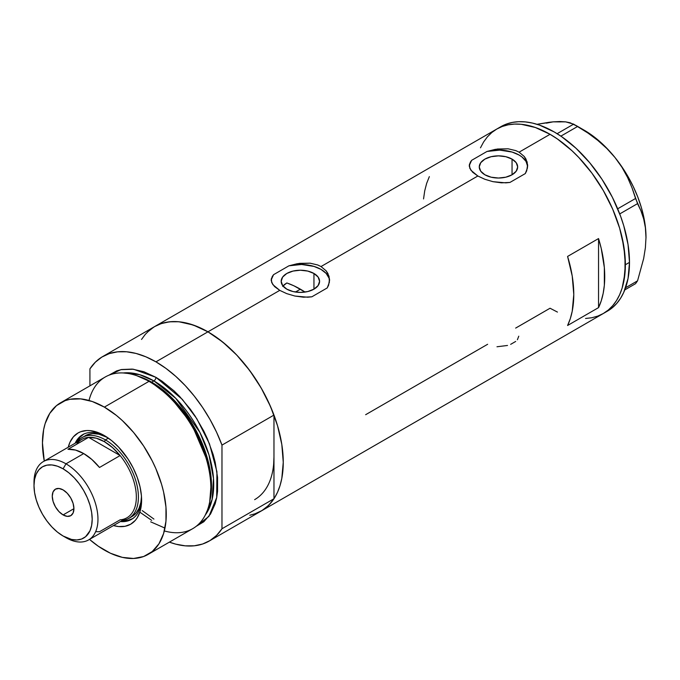 <?xml version="1.0" encoding="UTF-8"?>
<svg xmlns="http://www.w3.org/2000/svg" width="680" height="680" viewBox="0 0 680 680"><rect width="100%" height="100%" fill="white"/><g stroke="black" fill="none" stroke-linecap="round" stroke-linejoin="round"><path stroke-width="1.02" d="M313.956 273.471L313.956 289.153L307.734 291.558L300.381 292.4L293.037 291.558L286.807 289.153A19.201 11.084 180 0 1 281.18 281.316A19.201 11.084 180 0 1 293.037 271.074A19.201 11.084 180 0 1 313.956 273.471L318.121 277.075L319.583 281.316L318.121 285.558L313.956 289.153L313.956 273.471A19.201 11.084 180 0 1 319.583 281.316A19.201 11.084 180 0 1 307.734 291.558A19.201 11.084 180 0 1 286.807 289.153L282.642 285.558L281.18 281.316L282.642 277.075L286.807 273.471L293.037 271.074L300.381 270.224L307.734 271.074L313.956 273.471M284.41 284.589L282.633 286.331L286.807 282.965L284.41 284.589M512.048 159.112L512.048 174.785L505.818 177.191L498.465 178.032L491.121 177.191L484.891 174.785A19.201 11.084 180 0 1 479.264 166.948A19.201 11.084 180 0 1 491.121 156.706A19.201 11.084 180 0 1 512.048 159.112L516.205 162.707L517.667 166.948L516.205 171.19L512.048 174.785L512.048 159.112A19.201 11.084 180 0 1 517.667 166.948A19.201 11.084 180 0 1 505.818 177.191A19.201 11.084 180 0 1 484.891 174.785L480.726 171.19L479.264 166.948L480.726 162.707L484.891 159.112L491.121 156.706L498.465 155.864L505.818 156.706L512.048 159.112M527.62 164.908L527.629 166.405A29.18 16.847 0 0 0 486.99 151.462L497.479 149.013L508.13 148.809L515.797 150.612L519.104 152.175L524.263 156.502L525.997 159.12L527.62 164.908L526.702 170.816L525.3 173.578L509.94 182.435L501.56 182.844L492.958 181.67L484.806 179.256L477.836 176.001L472.66 172.236L469.804 168.283L469.455 164.28L471.639 160.327L486.99 151.462L495.32 149.345L508.13 148.809L515.797 150.612L519.104 152.175L550.052 134.308L557.438 138.992L571.914 150.671L578.875 157.565L591.898 173.119L603.304 190.528L612.671 209.108L619.633 228.166L622.123 237.634L625.005 256.02L625.005 273.071L622.123 288.125L619.633 294.729L616.471 300.62L612.671 305.745L608.269 310.054L603.304 313.514A106.513 61.497 -120 0 0 619.633 228.166A106.513 61.497 -120 0 0 550.052 134.308L519.104 152.175L524.263 156.502L527.127 161.959L527.476 167.9L525.3 173.578L509.94 182.435L505.827 182.861L492.958 181.67L484.806 179.256L477.836 176.001L321.019 266.543L326.179 270.861L329.043 276.326L329.392 282.268L327.216 287.938L311.856 296.803L307.743 297.219L294.874 296.029L286.722 293.624L279.752 290.368L207.944 331.823A106.513 61.497 60 0 1 277.525 425.68A106.513 61.497 60 0 1 261.197 511.029L255.723 513.596L249.79 515.253M329.536 279.267L329.545 280.764A29.18 16.847 0 0 0 288.906 265.82L299.396 263.373L310.046 263.168L317.713 264.971L321.019 266.543L326.179 270.861L327.913 273.479L329.536 279.267L328.618 285.175L327.216 287.938L311.856 296.803L303.475 297.202L294.874 296.029L286.722 293.624L279.752 290.368L274.575 286.603L271.719 282.642L271.371 278.647L273.555 274.686L288.906 265.82L297.228 263.712L310.046 263.168L317.713 264.971L321.019 266.543L477.836 176.001L470.934 170.281L469.31 166.285L469.455 164.28M598.544 238.57A106.513 61.497 60 0 1 598.544 307.624L567.587 325.49A106.513 61.497 -120 0 0 567.587 256.436L598.544 238.57L598.544 307.624L567.587 325.49L570.282 318.733L572.22 311.262L573.784 294.534L572.22 276.003L567.587 256.436L598.544 238.57L601.231 248.429L604.341 267.58L604.341 285.302L603.168 293.394L601.231 300.857L598.544 307.624L598.544 238.57M487.637 344.275L365.644 414.707M550.052 308.236L557.438 312.077L550.052 308.236L515.661 328.091M550.052 134.308A106.513 61.497 -120 0 0 496.8 129.03L502.273 126.463L508.206 124.806L514.548 124.083L521.229 124.287L535.356 127.5L550.052 134.308L535.356 127.5L521.229 124.287L514.548 124.083L508.206 124.806L502.273 126.463L496.8 129.03A106.513 61.497 60 0 1 578.875 157.565A106.513 61.497 60 0 1 625.362 264.758A106.513 61.497 60 0 1 603.304 313.514L597.831 316.081L591.898 317.738L585.557 318.469L591.898 317.738L597.831 316.081L603.304 313.514L608.269 310.054L612.671 305.745L616.471 300.62L619.633 294.729L622.123 288.125L623.917 280.882L625.362 264.758L629.493 262.37L625.362 264.758L623.917 246.95L619.633 228.166L612.671 209.108L608.269 199.716L603.304 190.528L591.898 173.119L578.875 157.565L571.914 150.671L557.438 138.992L550.052 134.308M141.525 339.447L145.325 334.322L149.727 330.004L154.691 326.545A106.513 61.497 60 0 1 207.944 331.823L279.752 290.368L272.85 284.639L271.226 280.653L271.371 278.647M254.6 513.995L262.063 510.51L268.558 505.401L273.972 498.738L221.977 528.76L221.977 445.102L216.563 432.191L210.06 419.569L202.606 407.481L194.31 396.125L185.334 385.704L175.831 376.414L165.98 368.416L155.95 361.845A106.513 61.497 60 0 1 221.977 445.102L273.972 415.08A106.513 61.497 -120 0 0 207.944 331.823L155.95 361.845L145.911 356.83L136.059 353.447L126.556 351.773L117.581 351.824L109.284 353.608L101.83 357.085L95.336 362.194L89.922 368.857A106.513 61.497 60 0 1 102.689 356.567A106.513 61.497 60 0 1 155.95 361.845L207.944 331.823A106.513 61.497 -120 0 0 154.691 326.545L160.166 323.977L166.099 322.32L172.44 321.598L179.12 321.801L193.248 325.014L207.944 331.823L222.641 341.98L236.768 355.079L249.79 370.634L261.197 388.042L270.563 406.623L277.525 425.68L281.809 444.465L283.254 462.272L281.809 478.397L280.015 485.639L277.525 492.243L274.363 498.134L270.563 503.26L266.161 507.569L261.197 511.029A106.513 61.497 -120 0 0 273.972 498.738L273.972 456.909A93.381 53.916 60 0 1 254.634 499.656M273.657 464.202L273.972 456.909L273.657 464.202M480.471 147.823L483.633 141.933L487.433 136.807L491.835 132.489L496.8 129.03L491.835 132.489L487.433 136.807L483.633 141.933L480.471 147.823M429.344 176.621L426.657 183.379L424.719 190.85L423.546 198.942M272.153 276.658L273.555 274.686A29.18 16.847 0 0 0 271.226 280.644M271.226 280.653L271.218 279.65M329.536 280.611L329.035 278.12L326.153 273.411L321.019 269.399L314.067 266.433L301.606 264.477L288.906 265.82L273.555 274.686L271.371 279.514M470.237 162.299L471.639 160.327A29.18 16.847 0 0 0 469.31 166.277M469.31 166.285L469.302 165.291M527.62 166.243L525.988 161.339L521.934 156.935L519.104 155.04L512.15 152.065L499.69 150.119L486.99 151.462L471.639 160.327L469.455 165.155M518.772 336.192L517.387 339.762M510.654 344.352L515.695 341.445M496.987 346.766L507.51 345.466M605.327 312.256A106.513 61.497 -120 0 0 607.435 311.134A106.513 61.497 -120 0 0 629.493 262.37A106.513 61.497 -120 0 0 582.998 155.184A106.513 61.497 -120 0 0 500.922 126.65L102.689 356.567M624.801 289.884L635.553 283.679L624.801 289.884M546.414 123.156L553.146 121.847L549.193 122.272L537.021 124.304L553.146 121.847L560.014 121.524L565.649 121.865L573.648 124.143L557.115 133.688L573.648 124.143L587.979 133.067L597.762 140.369L606.849 148.504L615.052 157.581L621.919 167.212L627.546 177.361L632.043 187.858L635.553 198.475L617.678 208.794L635.553 198.475L640.976 210.885L643.671 218.917L645.396 227.706L646 237.354L645.388 247.767L643.663 258.536L637.551 280.832L625.591 287.733L637.551 280.832L635.553 283.679L637.551 280.832L643.663 258.536L645.388 247.767L646 237.354A87.541 50.541 -120 0 0 615.052 157.581L621.919 167.212L627.546 177.361L632.043 187.858L637.551 203.635L640.976 210.885L643.671 218.917L645.396 227.706L646 237.932M560.413 121.907L553.146 121.847L565.649 121.865L570.146 122.774L577.652 126.446L560.873 136.136L577.652 126.446L587.979 133.067L597.762 140.369L606.849 148.504L615.052 157.581A87.541 50.541 -120 0 0 584.103 130.144L575.679 125.281M619.735 213.919L637.551 203.635L619.735 213.919M646 237.685A87.541 50.541 -120 0 0 646 237.354L645.473 227.724L643.892 217.634L641.291 207.281L637.704 196.826L633.207 186.456L627.869 176.35L621.784 166.668L615.052 157.581L607.784 149.26L600.117 141.822L592.178 135.413L584.094 130.135M209.202 541.05A106.513 61.497 60 0 1 169.38 542.138L175.831 544.17L185.334 545.844L194.31 545.793L202.606 544.017L210.06 540.532L216.563 535.423L221.977 528.76A106.513 61.497 60 0 1 209.202 541.05L607.435 311.134L612.399 307.675L616.803 303.356L620.602 298.231L623.764 292.341L628.048 278.502L629.493 262.37L628.048 244.571L623.764 225.785L620.602 216.24L612.399 197.336L601.962 179.248L589.679 162.69L576.045 148.291L561.561 136.603L554.183 131.929L539.486 125.111L532.321 123.046L525.36 121.907L518.678 121.694L512.337 122.425L506.404 124.083L500.922 126.65M105.731 436.407A48.875 28.22 -120 0 0 75.166 443.224A48.875 28.22 60 0 1 82.603 434.716A48.875 28.22 60 0 1 105.731 436.407M104.363 435.583L111.631 440.606L118.618 447.083L127.993 458.991L133.153 467.933L137.207 477.284L140.004 486.685L141.423 495.771L141.423 504.203L140.004 511.649L137.207 517.828L135.328 520.361L130.696 524.203L125.052 526.294L118.618 526.549L113.483 525.555A52.674 30.413 60 0 0 141.601 500.098A52.674 30.413 60 0 0 104.363 435.583L104.363 435.583A52.674 30.413 60 0 0 68.255 447.21L69.955 442.263L73.397 436.815L78.03 432.973L80.733 431.707L86.802 430.525L90.109 430.627L97.096 432.216L104.363 435.583M85.144 435.778A46.691 26.954 60 0 1 107.372 437.461L98.906 434.197L92.922 433.602L87.541 434.648L82.05 437.563A46.691 26.954 60 0 1 105.391 439.875L104.363 441.66A45.228 26.112 60 0 1 120.122 455.558L99.492 467.475A45.228 26.112 -120 0 0 83.725 453.577L65.985 463.819L63.096 468.826A41.148 23.758 60 0 1 92.191 519.214A41.148 23.758 60 0 1 63.096 536.01L65.985 537.676A45.228 26.112 -120 0 0 97.962 519.214A45.228 26.112 -120 0 0 65.985 463.819A45.228 26.112 60 0 1 95.531 503.676A45.228 26.112 60 0 1 88.596 539.92A45.228 26.112 60 0 1 65.985 537.676L63.096 536.01L71.536 539.444L76.806 539.962L81.549 539.044L85.587 536.715L89.972 530.791L91.63 525.444L92.191 519.214L91.63 512.337L89.972 505.079L87.286 497.717L83.666 490.535L79.254 483.812L74.23 477.81L68.773 472.744L63.096 468.826L57.417 466.191L51.961 464.95L46.928 465.154L42.526 466.786L38.904 469.787L36.218 474.045L34.561 479.392L34 485.622L34.561 492.498L36.218 499.758L38.904 507.118L42.526 514.292L46.928 521.016L51.961 527.025L57.417 532.091L63.096 536.01A41.148 23.758 60 0 1 34 485.622A41.148 23.758 60 0 1 63.096 468.826L65.985 463.819L83.725 453.577A45.228 26.112 -120 0 0 67.966 449.267L88.596 437.359L120.122 455.558A45.228 26.112 60 0 1 136.34 497.054A45.228 26.112 60 0 1 120.122 519.826L99.492 531.735L95.786 531.667M83.334 434.316A48.875 28.22 -120 0 0 76.61 442.383M287.504 283.203L293.913 285.804L305.056 292.069A93.381 53.916 -120 0 0 300.381 289.178L295.443 292.026L300.381 289.178A93.381 53.916 -120 0 0 286.807 282.965M209.499 502.817L209.924 500.794A85.706 49.478 -120 0 0 150.68 381.871L148.988 381.352A87.541 50.541 60 0 1 209.499 502.817A87.541 50.541 60 0 1 164.331 530.935M151.674 520.37L139.833 512.167M151.674 382.177L170.493 396.55L191.785 423.164L208.293 461.584L211.42 481.975L210.043 500.191A84.626 48.858 60 0 0 151.674 382.177L153.884 380.902L175.797 398.352L199.844 432.284L208.998 454.903L213.494 478.44L212.126 499.46L205.275 515.066A84.626 48.858 -120 0 0 205.912 445.918A84.626 48.858 -120 0 0 153.884 380.902A2.916 1.683 120 0 0 155.95 377.332L143.871 371.73L132.26 369.096L121.558 369.521L116.68 370.88L108.834 375.241L120.895 369.656L133.518 369.24L155.95 377.332A2.916 1.683 -60 0 1 153.884 380.902L151.674 382.177A84.626 48.858 60 0 0 138.499 376.269L151.674 382.177A1.462 0.842 -60 0 1 151.402 382.296M209.703 501.789L211.208 483.369L208.114 462.672L191.429 423.58L169.804 396.491L150.68 381.871L136.935 375.76M153.918 519.078L142.264 510.62M153.884 380.902L139.604 374.654L123.233 372.963A84.626 48.858 -120 0 1 153.884 380.902M148.13 554.404L192.755 528.64A87.541 50.541 -120 0 0 206.176 458.49A87.541 50.541 -120 0 0 148.988 381.352L104.363 407.116A87.541 50.541 60 0 1 161.551 484.254A87.541 50.541 60 0 1 148.13 554.404A87.541 50.541 60 0 1 104.363 550.069A87.541 50.541 60 0 1 89.496 539.402L98.294 546.218L110.432 553.231L122.332 557.362L133.543 558.476L143.633 556.52L152.209 551.565L158.95 543.804L163.6 533.537L165.963 521.16L165.963 507.152L163.6 492.039L161.551 484.254L155.831 468.596L152.209 460.87L143.633 446.012L133.543 432.403L122.332 420.563L116.442 415.454L104.363 407.116L148.988 381.352A87.541 50.541 -120 0 0 105.213 377.017L60.588 402.781A87.541 50.541 60 0 1 104.363 407.116L92.284 401.514L80.673 398.879L69.972 399.304L65.093 400.664L56.508 405.62L49.767 413.38L45.127 423.64L43.648 429.599L42.458 442.85L44.268 461.057A87.541 50.541 60 0 1 60.588 402.781M89.922 368.857L89.922 385.849L89.922 368.857M155.95 377.332L162.01 381.174L173.918 390.779L179.639 396.449L190.34 409.232L195.219 416.228L203.796 431.086L207.417 438.812L213.137 454.469L215.186 462.256L217.549 477.368L217.549 491.385L216.656 497.802L215.186 503.761L210.536 514.02L203.796 521.781L196.095 526.388L208.913 516.384L216.707 497.522L216.929 471.75L209.482 443.836L196.851 418.778L182.308 399.355L155.95 377.332M273.972 456.909L273.972 498.738L221.977 528.76L221.977 445.102L273.972 415.08L273.972 456.909L273.972 415.08L268.558 402.169L262.063 389.555L254.6 377.459L246.304 366.103L237.328 355.683L227.834 346.392L217.974 338.394L207.944 331.823L197.906 326.808L188.054 323.425L178.551 321.75L169.575 321.801L161.287 323.587L154.641 326.578M153.825 327.063L147.331 332.18M150.68 521.832L164.968 528.105M89.012 400.486A87.541 50.541 60 0 1 135.949 375.428A87.541 50.541 60 0 1 148.988 381.352L150.68 381.871A85.706 49.478 -120 0 0 137.912 376.074L135.949 375.428M121.839 520.727A48.875 28.22 -120 0 0 132.192 518.933M141.584 498.5A48.875 28.22 60 0 1 131.487 519.375A48.875 28.22 60 0 1 120.394 521.56A48.875 28.22 -120 0 0 141.584 498.5M121.712 520.718L127.687 520.481L132.923 518.534M84.048 433.882L79.747 437.444L76.559 442.502M128.741 518.432A46.691 26.954 60 0 1 122.221 520.506A46.691 26.954 -120 0 0 137.232 486.31A46.691 26.954 -120 0 0 105.391 439.875A46.691 26.954 60 0 1 135.898 481.015A46.691 26.954 60 0 1 128.741 518.432L131.835 516.638A46.691 26.954 60 0 0 141.482 496.544L140.87 502.341L138.992 508.41L135.941 513.238L131.835 516.638A46.691 26.954 60 0 1 130.237 517.446M63.096 514.921A15.317 8.848 60 0 1 53.083 501.423A15.317 8.848 60 0 1 55.437 489.149A15.317 8.848 60 0 1 63.096 489.906L67.243 493.255L70.754 497.998L73.1 503.404L73.924 508.674L63.096 514.921L58.947 511.581L55.437 506.838L53.083 501.423L52.258 496.162L53.083 491.852L55.437 489.149L58.947 488.469L63.096 489.906A15.317 8.848 60 0 1 73.1 503.404A15.317 8.848 60 0 1 70.754 515.687L67.243 516.366L63.096 514.921L73.924 508.674L73.1 512.983L70.754 515.687A15.317 8.848 60 0 1 63.096 514.921M88.596 539.92L126.973 517.76A45.228 26.112 -120 0 0 120.122 455.558L112.514 447.585L104.363 441.66L96.212 438.175L88.596 437.359A45.228 26.112 60 0 1 104.363 441.66L105.391 439.875L108.375 438.149L105.391 439.875A46.691 26.954 -120 0 0 76.984 442.17A46.691 26.954 60 0 1 82.05 437.563M76.534 444.32A45.228 26.112 60 0 1 88.596 437.359A45.228 26.112 -120 0 0 81.745 439.425L43.367 461.575A45.228 26.112 60 0 1 65.985 463.819A45.228 26.112 -120 0 0 34 482.281L34 485.622M34.034 484.007A45.228 26.112 60 0 1 43.367 461.575M120.122 455.558L99.492 467.475L91.877 459.502L83.725 453.577L75.573 450.083L67.966 449.267L88.596 437.359L120.122 455.558"/></g></svg>
